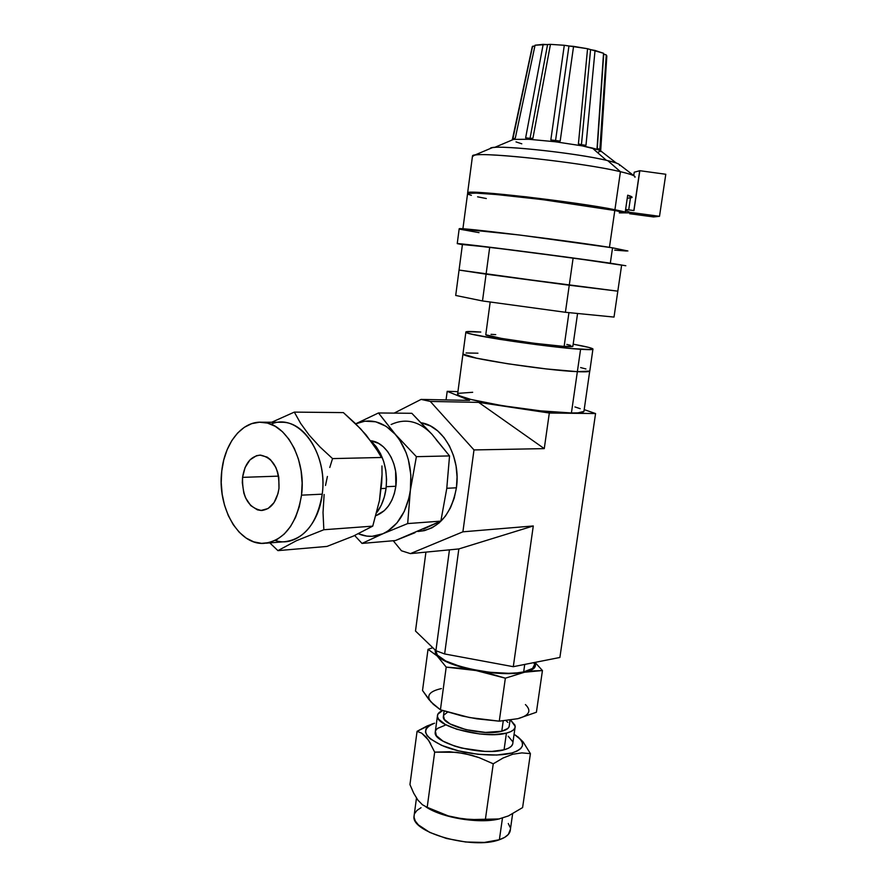 <?xml version="1.0" encoding="UTF-8"?>
<svg xmlns="http://www.w3.org/2000/svg" width="887" height="887" viewBox="0 0 887 887"><rect width="100%" height="100%" fill="white"/><g stroke="black" fill="none" stroke-linecap="round" stroke-linejoin="round"><path stroke-width="1.33" d="M583.945 410.947C584.422 412.366 580.242 413.054 571.416 412.976L540.538 410.847L502.264 405.692L470.964 399.46L459.71 395.857L457.648 394.438L457.67 393.64L457.581 394.305C456.495 399.316 539.241 413.054 571.416 412.976L577.359 371.664C545.25 370.444 462.06 357.516 462.947 354.035L476.519 358.182L508.029 363.814L546.459 368.948L577.359 371.664L571.416 412.976L577.958 412.865L583.934 411.424L589.722 371.154M446.05 399.926L447.192 391.333L457.936 391.633L447.192 391.333L446.05 399.926M415.493 631.023L425.926 552.124L415.493 631.023L435.894 650.703L444.631 653.952L513.296 666.691L559.885 657.467L595.565 413.553L559.885 657.467L513.296 666.691L533.287 525.958L513.296 666.691L444.631 653.952L458.834 548.942L444.631 653.952L435.894 650.703L449.454 549.851L435.894 650.703L415.493 631.023M584.145 409.606L595.565 413.553L549.319 413.02L544.263 448.622L473.991 449.931L462.903 531.823L533.287 525.958L458.834 548.942L410.404 553.621L462.903 531.823L533.287 525.958L458.834 548.942L410.404 553.621L401.445 550.772L410.404 553.621L462.903 531.823L473.991 449.931L430.306 401.434L478.658 402.376L544.263 448.622L549.319 413.02L478.658 402.376L544.263 448.622L473.991 449.931L430.306 401.434L421.103 399.405L469.545 400.414L447.192 391.333L469.545 400.414L421.103 399.405L394.15 413.12L421.103 399.405L430.306 401.434L478.658 402.376L549.319 413.02L595.565 413.553L584.145 409.606M580.198 408.674L574.942 406.945M472.682 392.287L458.036 393.351M393.24 540.748L401.445 550.772L393.24 540.748M589.788 370.733L588.07 371.642L577.359 371.664L580.586 349.29L577.359 371.664L546.459 368.948L508.029 363.814L476.519 358.182L462.947 354.035C462.06 357.516 545.25 370.444 577.359 371.664C586.185 372.063 590.321 371.753 589.788 370.733C590.321 371.753 586.185 372.063 577.359 371.664L589.8 371.065L592.904 349.267M477.949 353.203L466.085 352.971L477.949 353.203M585.941 368.981L580.63 367.562L585.941 368.981M580.586 349.29C548.51 347.36 465.065 334.865 465.852 332.215C465.298 331.317 470.276 331.261 480.798 332.048L466.252 331.727L465.93 332.292L468.07 333.179L472.649 334.377L499.159 339.266L536.957 344.688L571.938 348.591L591.274 349.589L592.971 349.212L589.057 347.482L573.168 344.178C585.22 346.362 591.817 347.959 592.948 348.946C593.525 349.755 589.4 349.866 580.586 349.29M572.88 346.229L564.132 346.44L534.462 343.302L501.587 338.424L485.766 334.765C485.422 336.605 541.946 345.065 564.132 346.44L568.944 312.634L564.132 346.44C570.352 346.861 573.268 346.795 572.88 346.229L577.57 313.488M495.733 334.621L491.021 334.332M570.408 345.287L566.815 344.422M455.707 295.46L459.056 270.058L486.087 274.161L482.495 300.948L455.707 295.46L482.495 300.948L486.087 274.161L569.254 285.226L565.407 312.279L482.495 300.948L565.407 312.279L569.254 285.226L617.818 291.169L614.015 317.08L565.407 312.279L614.015 317.08L617.818 291.169L569.254 285.226L617.818 291.169L621.632 265.146L617.818 291.169L486.087 274.161L569.254 285.226L573.124 258.039L569.254 285.226L459.056 270.058L455.707 295.46M459.056 270.058L486.087 274.161L489.702 247.251L486.087 274.161L459.056 270.058L462.426 244.524L489.702 247.251L573.124 258.039L621.632 265.146L573.124 258.039L489.702 247.251L462.426 244.524L459.056 270.058M610.311 263.184L612.551 247.828C571.006 240.998 458.435 227.072 459.189 228.757L519.693 235.033L612.551 247.828L610.311 263.184L625.834 265.745L610.311 263.184C568.733 257.019 456.395 242.683 457.237 243.615L517.553 250.677L610.311 263.184M457.271 243.615L462.404 244.679L457.237 243.615L459.189 228.757M627.896 250.977L612.551 247.828L627.896 250.977M626.599 251.032L614.669 250.123M479.024 232.638L459.71 229.179M603.493 53.874L597.273 148.384L603.725 54.029L606.264 54.939L599.867 149.171L599.091 149.925M616.332 163.064L597.073 148.051L603.537 53.275L595.044 50.448L585.985 145.313L582.216 145.867L578.402 143.882L587.571 48.73L590.576 49.661L581.44 144.703L578.402 143.882L581.44 144.703L582.216 145.867L592.272 148.007L606.398 160.325L592.272 148.007L598.281 149.692M600.665 151.045L606.808 56.38L606.264 54.939L599.867 149.171L597.45 148.672L599.867 149.171L598.614 149.903L582.216 145.867L555.317 141.765L555.517 140.745L550.827 139.935L564.298 45.281L568.955 46.024L555.517 140.745L555.317 141.765L550.827 139.935L560.185 141.1L555.317 141.765L582.216 145.867L578.402 143.882L587.571 48.73L573.567 46.368L560.185 141.1L555.317 141.765L550.827 139.935L564.298 45.281L550.461 44.361L532.921 138.261L528.896 139.281L525.647 137.851L543.177 44.35L547.567 44.605L530.049 138.35L525.647 137.851L530.049 138.35L528.896 139.281L555.317 141.765L528.896 139.281L525.647 137.851L543.177 44.35L535.061 45.215L515.336 137.94L513.651 139.381L528.896 139.281L513.651 139.381L512.963 138.427L532.588 46.257L534.905 45.969L532.3 46.579L512.963 138.427L514.815 138.516L512.963 138.427M514.205 139.082L512.22 139.98L514.205 139.082M521.8 143.816L516.001 141.887M467.56 193.455C467.127 190.084 575.064 202.447 614.802 210.496L625.668 212.902L625.446 210.541L629.903 212.326L626 210.618L625.668 212.902L614.802 210.496L609.447 247.34L614.802 210.496L542.445 199.597L496.631 194.552L476.23 193.111L467.604 193.433L462.903 228.813M634.449 176.125L619.326 164.516C618.073 163.485 614.225 162.199 607.761 160.647L620.434 171.701C628.517 173.586 633.263 175.116 634.693 176.302M608.648 209.144C578.568 203.068 498.793 193.255 480.499 193.311L501.61 194.696L543.11 199.253L608.648 209.144M627.697 195.184C631.167 196.238 632.597 197.025 631.965 197.557L627.242 198.289L631.976 197.557L627.697 195.184L625.235 211.993L616.543 210.829L625.235 211.993L627.697 195.184M614.913 209.72L625.235 211.993L614.913 209.72L620.434 171.701L614.913 209.72C575.175 201.637 467.227 189.308 467.649 192.701L467.837 193.333L467.704 192.679L470.454 192.291L485.189 192.834L526.046 196.814L575.685 203.278L614.913 209.72M634.937 177.289C635.99 176.081 631.156 174.218 620.434 171.701C580.785 162.055 472.305 150.679 472.505 155.901L472.405 156.6L474.467 155.214C485.455 151.888 584.322 162.92 620.434 171.701L607.761 160.647C575.973 152.664 490.478 143.916 490.334 148.428L492.085 147.763C501.643 144.903 578.945 153.429 607.761 160.647C616.509 162.764 620.445 164.361 619.592 165.448M628.517 212.858L619.27 212.869M467.981 194.209L471.385 195.362M477.594 196.825L486.309 198.533M598.049 152.22L599.135 151.799M598.614 149.903L600.632 151.544M597.073 148.051L603.537 53.275L587.571 48.73L564.298 45.281L550.461 44.361L535.061 45.215L515.336 137.94L513.651 139.381M606.874 56.114L606.264 54.939L604.734 54.484M528.896 139.281L530.049 138.35L532.921 138.261L528.896 139.281M530.049 138.35L547.567 44.605L550.461 44.361L532.921 138.261L530.049 138.35M555.517 140.745L568.955 46.024L573.567 46.368L560.185 141.1L555.517 140.745M582.216 145.867L581.44 144.703L585.985 145.313L582.216 145.867M581.44 144.703L590.576 49.661L595.044 50.448L585.985 145.313L581.44 144.703M659.507 216.317L653.553 216.927L629.593 213.7L653.553 216.927L659.507 216.317L629.903 212.326L659.507 216.317L665.793 174.262L659.507 216.317M625.612 209.454L633.961 210.574L639.826 170.703L665.793 174.262L639.826 170.703L633.961 210.574L625.612 209.454M634.227 172.233L633.739 175.571L634.227 172.233L639.826 170.703L634.227 172.233M630.446 198.034L628.717 209.864L630.446 198.034M434.552 723.227L426.98 726.021L417.067 731.32L409.949 784.574L413.686 793.166L417.844 800.063L422.378 804.72L427.19 807.336L422.378 804.72L417.844 800.063L413.686 793.166L409.949 784.574L417.067 731.32L421.713 733.172L428.488 740.102L434.674 752.132L427.19 807.336L448.257 815.896L463.047 818.956L477.927 819.71L498.937 818.956L508.384 815.94L522.598 807.591L530.415 753.628L522.598 807.591L508.384 815.94L498.937 818.956L470.476 819.599L455.619 817.736L448.257 815.896L427.19 807.336L434.674 752.132L449.498 751.755L464.4 753.484L479.113 757.642L493.25 763.796L485.389 819.377L493.25 763.796L503.073 758.008L512.741 754.238L511.766 753.019L517.11 751.067L520.702 748.617L522.465 745.767L522.332 742.619L520.37 739.314L514.094 734.248C526.102 742.264 525.326 748.517 511.766 753.019L512.741 754.238L521.866 752.897L530.415 753.628L523.086 741.876L516.245 735.667M510.047 720.211L509.282 725.522C509.282 728.027 506.787 729.934 501.776 731.232L485.488 732.418L465.919 729.646L450.053 723.914L444.376 719.446L443.478 715.665L443.323 716.84C442.103 725.888 484.047 736.376 501.776 731.232L503.228 720.954L501.776 731.232L507.896 728.438L509.138 726.586M510.402 829.312L508.373 834.379L504.725 837.339L499.37 839.723L502.463 818.102L499.37 839.723L484.357 842.439L465.675 841.996L446.405 838.459L429.774 832.427L418.42 824.921L415.293 821.007L414.018 817.182L414.273 814.499L413.985 816.628C411.657 832.771 473.27 849.846 499.37 839.723C506.61 837.184 510.291 833.713 510.402 829.323L512.619 813.867M499.625 818.812C479.945 824.145 441.515 817.814 425.66 806.704L430.727 809.643C448.5 819.089 481.874 823.535 499.625 818.812M523.663 671.936L524.738 664.43L523.663 671.936L516.733 672.911L508.495 673.3L489.447 672.257L469.678 668.931L460.575 666.581L445.762 661.003L437.291 655.061L435.872 650.681L435.783 651.845C434.053 663.432 497.518 678.245 523.663 671.936C530.925 670.372 534.517 668.011 534.44 664.829L532.599 668.421L523.663 671.936M506.433 733.117C485.566 739.237 435.927 726.819 437.402 716.164C437.346 713.88 439.087 711.995 442.624 710.52L437.801 714.268L437.457 716.629L438.61 719.18L445.274 724.457L456.883 729.28L479.479 733.948L494.425 734.591L506.433 733.117L504.06 749.803L506.433 733.117C512.287 731.575 515.214 729.336 515.214 726.409L510.646 720.111L514.992 725.178L515.059 727.606L513.617 729.79L510.712 731.664L506.433 733.117M515.025 727.695L512.863 742.818C512.852 745.856 509.914 748.184 504.06 749.803L492.052 751.389L484.812 751.367L461.683 748.085L454.576 746.067L443.001 741.144L436.371 735.711L435.373 731.154L435.184 732.595C433.643 743.628 483.171 756.223 504.06 749.803L508.34 748.273L511.256 746.333L512.697 744.06M433.466 704.2L428.82 699.444L422.522 690.485L428.022 649.328L432.801 647.721L428.022 649.328L437.213 656.003L446.205 667.113L475.953 670.528C456.705 666.702 443.799 661.857 437.213 656.003L435.073 649.905L435.584 654.029L446.205 667.113L440.418 709.8L431.027 701.994L422.522 690.485L428.022 649.328L442.99 660.061L451.793 664.03L463.047 667.612L490.688 673.854L505.357 678.189L499.27 721.175L469.445 717.539L440.418 709.8L446.205 667.113L461.118 668.321L496.276 673.2L514.737 673.433L533.597 670.894L542.445 670.539L535.016 662.389L542.445 670.539L536.402 712.25L542.445 670.539L524.483 672.235L533.586 668.643L535.46 665.328L534.739 662.755C537.034 667.046 533.608 670.206 524.483 672.235C511.721 674.541 495.545 673.976 475.953 670.528L505.357 678.189L524.483 672.235L505.357 678.189L499.27 721.175L476.818 718.825L462.881 716.131M517.831 718.692L536.402 712.25L517.831 718.692L499.27 721.175L517.831 718.692C529.295 715.521 531.812 710.82 525.414 704.566M533.719 662.644L534.085 663.376M476.175 718.703L462.116 715.975L440.418 709.8L433.288 704.289L429.43 699.821M493.25 763.796L503.073 758.008L512.741 754.238L521.866 752.897L530.415 753.628L523.086 741.876L517.82 736.709M511.766 753.019L496.731 755.037L477.938 754.283L458.49 750.868L441.626 745.368L430.062 738.716L426.835 735.301L425.472 732.008L425.971 728.959L428.299 726.276L433.931 723.426C420.261 729.469 423.687 737.141 444.199 746.422C464.256 754.349 495.933 757.409 511.766 753.019M445.008 725.278L437.402 728.471L435.584 730.633M512.653 741.554L508.207 736.243M414.595 813.612L416.968 810.408L421.037 807.702M508.273 823.513L510.147 827.327M447.658 712.095L443.633 715.277M507.83 722.362L506.078 720.699M434.674 752.132L456.938 752.32L471.84 755.269L479.113 757.642M421.713 733.172L426.27 737.152L430.627 743.616M431.925 724.047L417.067 731.32M441.404 688.578C429.43 691.25 425.971 695.718 431.027 701.994M381.687 483.082L379.481 500.468L372.751 526.135L353.314 536.114L326.948 546.425L277.93 550.627L326.948 546.425L353.314 536.114L372.751 526.135L323.844 529.739L372.751 526.135L379.481 500.468L382.042 474.49L381.687 483.082M381.942 465.952L382.042 474.49L381.942 465.952M378.228 451.805L381.465 457.481L332.547 458.601L319.974 446.948L309.175 435.129L300.638 423.398L294.318 412.111L271.721 422.245L294.318 412.111L343.38 412.599L355.365 423.498L365.921 434.708L378.228 451.805M329.787 467.471L332.547 458.601L381.465 457.481L374.613 446.128L360.854 429.053L343.38 412.599L294.318 412.111L300.638 423.398L309.175 435.129L319.974 446.948L332.547 458.601L329.787 467.471M325.507 485.444L327.414 476.441L325.507 485.444M270.967 424.241C297.622 411.723 328.412 451.915 322.225 494.17L301.513 495.168C296.458 524.638 283.962 540.704 264.027 543.365C238.536 545.328 216.982 507.109 221.761 471.086L221.218 482.583L222.149 494.092L224.522 505.202L228.258 515.513L233.226 524.649L239.268 532.278L246.176 538.087L253.704 541.835L261.576 543.365L269.482 542.567L277.143 539.44L284.217 534.074L290.437 526.645L295.537 517.431L299.274 506.799L301.513 495.168L302.123 483.016L301.103 470.864L298.475 459.211L294.373 448.523L288.962 439.253L282.498 431.747L275.225 426.303L267.464 423.088L259.525 422.212L251.697 423.653L244.302 427.323L237.583 433.067L231.795 440.628L227.139 449.72L223.746 459.998L221.761 471.086C224.577 443.223 242.029 421.07 261.587 422.212C285.437 421.979 306.503 459.222 301.513 495.168L322.225 494.17C327.225 458.756 306.192 422.046 282.343 422.279L261.598 422.212M395.857 486.264L386.266 486.697L395.857 486.264L394.371 493.505L391.888 500.146L388.495 505.923L384.348 510.613L375.933 515.669C386.699 511.444 393.34 501.643 395.857 486.264C399.017 464.766 386.3 442.125 370.788 440.772L378.439 443.312L383.284 446.76L387.586 451.472L391.167 457.271L393.883 463.923L395.602 471.174L395.857 486.264M265.978 543.21L284.749 541.713C304.685 539.063 317.18 523.219 322.225 494.17C318.777 526.157 295.959 547.667 275.214 540.471M242.561 477.361C244.834 463.457 250.788 456.051 260.456 455.12C273.296 457.825 279.472 468.901 278.984 488.36L277.986 493.604L274.061 502.607L268.085 508.528L261.011 510.468L257.407 509.848L250.744 505.59L245.61 497.929L243.858 493.172L242.306 482.694L242.561 477.361L245.089 467.493L249.968 459.887L256.498 455.696L260.079 455.12L267.209 457.138L270.491 459.677L275.802 467.338L277.631 472.172L278.795 477.428L278.984 488.36C276.689 501.987 270.89 509.36 261.576 510.468C248.427 507.996 242.084 496.964 242.561 477.361L278.573 476.131L242.561 477.361M456.417 487.806L446.793 488.271L456.417 487.806L457.06 476.896L456.062 465.985L453.479 455.519L449.432 445.928L444.088 437.613L437.668 430.871L430.461 425.971L421.292 422.777C443.4 426.037 460.996 457.781 456.417 487.806C451.383 514.283 438.943 528.807 419.096 531.368L424.518 530.614L432.146 527.743L439.187 522.864L445.385 516.145L450.452 507.83L454.188 498.261L456.417 487.806M386.078 488.338L381.21 488.571L386.078 488.338C387.863 468.269 382.785 452.448 370.866 440.872L376.265 446.749L380.512 453.667L383.727 461.617L385.778 470.287L386.577 479.313L386.078 488.338C384.792 497.906 381.676 506.011 376.742 512.642L381.366 504.936L384.315 496.997L386.078 488.338M427.567 429.929L411.823 413.298L378.472 412.965L355.698 423.809C369.968 417.844 383.251 421.425 395.547 434.575L416.391 456.672L410.359 490.311L410.847 474.878L408.375 459.732L406.08 452.614L399.605 439.919L378.472 412.965L411.823 413.298L432.047 434.353L449.543 455.918L416.391 456.672L395.547 434.575C407.654 449.565 412.599 468.148 410.359 490.311L407.676 523.574L382.851 533.774L387.907 531.047L397.01 522.864L404.228 511.511L409.007 497.773L416.391 456.672L449.543 455.918L446.76 488.549L440.85 521.124L407.676 523.574L410.359 490.311C406.867 512.065 397.698 526.545 382.851 533.774C374.702 537.2 366.542 537.2 358.403 533.786L366.786 536.103L372.196 536.313L382.851 533.774L362.018 543.421L354.667 535.515L362.018 543.421L395.38 540.56L362.018 543.421L382.851 533.774L407.676 523.574L440.85 521.124L395.38 540.56L414.972 532.721M447.381 481.076L449.543 455.918L436.082 439.553M446.76 488.549L440.85 521.124L423.631 529.018M424.407 528.197L414.129 532.588M395.547 434.575L386.155 426.337L375.689 421.791L364.867 421.181L355.709 423.831L378.472 412.965L395.547 434.575M269.803 542.911L277.93 550.627L296.435 540.693L323.844 529.739L323.023 512.498L324.132 494.48L323.023 512.498L323.844 529.739L296.435 540.693L277.93 550.627L269.803 542.911M432.047 434.353C419.34 421.148 405.703 417.866 391.134 424.507M457.581 394.305L465.852 332.215M485.766 334.765L490.189 302.001M472.505 155.901L467.649 192.701M474.467 155.214L492.085 147.763M532.3 46.579L512.276 139.913M494.491 147.464L513.595 139.392M633.85 210.563L639.671 170.98M444.121 710.997L443.323 716.84M413.985 816.628L416.469 798.1M435.927 650.714L435.783 651.845M437.402 716.164L435.184 732.595M534.783 662.434L534.44 664.829M425.926 806.826L430.727 809.643M432.324 723.914L433.931 723.426M419.096 531.368L417.954 531.468M262.474 510.413L261.576 510.468"/></g></svg>
